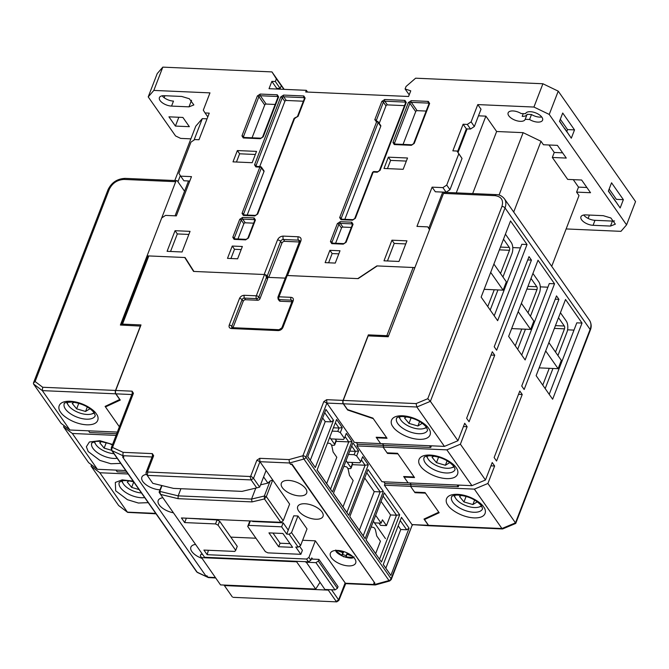 <?xml version="1.0" encoding="UTF-8"?>
<svg xmlns="http://www.w3.org/2000/svg" width="669" height="669" viewBox="0 0 669 669"><rect width="100%" height="100%" fill="white"/><g stroke="black" fill="none" stroke-linecap="round" stroke-linejoin="round"><path stroke-width="1" d="M429.113 525.734A2.433 1.238 -87.5 0 1 429.03 525.742A2.433 1.238 -87.5 0 1 428.361 525.307L423.995 519.069L438.805 512.211L425.459 493.153L414.997 492.693L410.549 486.338L414.588 492.116L425.049 492.576L439.173 512.747L424.489 519.537L424.823 518.684M404.076 477.097L408.115 482.876L381.966 481.73L356.895 445.922L383.044 447.068L383.688 445.403L382.484 443.681L383.688 445.403L383.044 447.068L446.859 449.861L471.938 485.669L408.115 482.876L403.675 476.52L414.136 476.98L397.955 453.875L387.493 453.423L383.044 447.068L387.092 452.838L397.553 453.298L414.537 477.557L404.076 477.097L404.285 476.545M343.448 403.792L416.854 407.003L416.093 403.591L343.247 400.405A2.433 1.238 -87.5 0 0 343.448 403.792L347.495 409.562L372.917 418.117L387.033 438.279L376.572 437.827L376.789 437.275M443.514 193.4L495.127 195.657A2.433 1.238 -87.5 0 1 496.206 194.612L444.592 192.354A2.433 1.238 92.5 0 0 443.514 193.4L388.204 336.758L368.151 335.88L343.247 400.405M428.361 525.307L411.97 524.588L384.391 485.201L410.549 486.338L411.184 484.682L409.98 482.959L411.184 484.682L410.549 486.338L474.363 489.131L501.942 528.527L502.653 528.928L515.732 523.442L590.284 330.227A2.433 1.154 21.1 0 0 590.108 329.441A14.994 10.771 -35 0 0 589.489 320.275C591.421 323.528 591.689 326.848 590.284 330.227M496.206 194.612C499.241 194.545 501.976 195.925 504.401 198.752A14.994 10.771 145 0 1 505.02 207.917L590.108 329.441L515.473 522.865L501.942 528.527L428.536 525.316L424.489 519.537M444.433 446.39L457.964 440.737L430.384 401.341L416.854 407.003L444.433 446.39L380.619 443.597L376.572 437.827M490.929 465.841L494.634 466L487.893 483.478L515.473 522.865L514.796 523.007M428.536 525.316A2.433 1.238 92.5 0 0 429.197 525.75L502.511 528.953M487.893 483.478L474.363 489.131M384.391 485.201L385.035 483.536L458.265 486.739L458.901 485.1M463.433 426.571L467.129 426.73L460.389 444.199L446.859 449.861M356.895 445.922L357.53 444.258L430.761 447.461L431.396 445.822M471.938 485.669L485.468 480.008L492.208 462.538L494.634 466M485.468 480.008L460.389 444.199M457.964 440.737L464.704 423.26L467.129 426.73M495.127 195.657C501.39 196.594 503.673 200.19 501.959 206.437A2.433 1.154 -158.9 0 1 505.02 207.917L430.384 401.341L427.767 398.716L416.093 403.591M536.137 375.669L565.531 299.495L582.03 323.06L552.636 399.234L536.137 375.669M508.641 336.39L538.035 260.224L554.534 283.79L525.14 359.955L508.641 336.39M481.145 297.12L510.531 220.946L527.03 244.511L497.644 320.685L481.145 297.12M494.132 457.546L519.805 391.022L522.23 394.493L496.557 461.016L494.132 457.546M521.728 386.038L556.508 295.899L558.933 299.361L524.153 389.5L521.728 386.038M529.012 256.62L531.437 260.09L496.649 350.23L494.224 346.759L529.012 256.62M492.3 351.752L494.726 355.214L469.061 421.738L466.636 418.276L492.3 351.752M457.061 485.017L458.265 486.739M429.557 445.738L430.761 447.461M573.994 330.101L567.58 329.825M582.03 323.06L576.803 322.834L549.207 394.334M547.903 287.193L540.268 286.859M554.534 283.79L549.299 283.556L521.711 355.063M520.398 247.915L512.772 247.58M527.03 244.511L521.803 244.285L494.215 315.785M518.525 394.334L522.23 394.493M555.237 299.202L558.933 299.361M527.732 259.923L531.437 260.09M491.029 355.055L494.726 355.214M481.68 506.082A15.914 7.568 21.1 0 1 479.89 506.793L478.644 507.135A14.676 6.983 21.1 0 1 474.338 507.537A14.676 6.983 21.1 0 1 455.597 498.246A14.676 6.983 21.1 0 1 454.56 495.311M481.379 505.664A14.676 6.983 21.1 0 1 478.644 507.135M455.597 498.246L454.903 497.151A15.914 7.568 21.1 0 1 454.059 495.42M461.551 495.344L459.561 496.557L463.968 501.934L472.883 504.543L477.357 501.809M472.883 504.543L474.63 500.019M463.968 501.934L466.117 496.365M503.506 239.168L509.318 247.463A2.024 1.029 -87.5 0 1 509.485 250.281L500.512 273.521M494.249 289.761L487.76 306.578M490.193 310.04L497.953 289.928M502.946 276.991L511.91 253.752A8.103 4.123 92.5 0 0 511.241 242.479L505.43 234.175M539.147 367.875L558.13 368.703L545.687 350.932M558.13 368.703L561.333 360.39L548.889 342.62M352.446 463.558L350.899 467.547A2.024 0.962 21.1 0 1 351.049 468.2L352.588 464.211A2.024 0.962 -158.9 0 0 352.446 463.558L351.651 462.421M350.899 467.547L346.065 460.64M351.049 468.2A2.024 0.962 21.1 0 1 349.971 468.626L347.847 468.534M94.354 412.99A15.914 7.568 21.1 0 1 92.565 413.71L91.319 414.052A14.676 6.983 21.1 0 1 87.012 414.454A14.676 6.983 21.1 0 1 68.271 405.163A14.676 6.983 21.1 0 1 67.235 402.228M94.053 412.572A14.676 6.983 21.1 0 1 91.319 414.052M68.271 405.163L67.577 404.068A15.914 7.568 21.1 0 1 66.733 402.337M74.217 402.253L72.227 403.474L76.642 408.851L85.557 411.46L90.031 408.726M78.783 403.282L76.642 408.851M85.557 411.46L87.305 406.936M113.947 453.691A14.676 6.983 21.1 0 1 95.776 444.433L95.082 443.338A15.914 7.568 21.1 0 1 94.237 441.615M95.776 444.433A14.676 6.983 21.1 0 1 94.73 441.498M101.721 441.532L99.731 442.753L104.138 448.121L111.564 450.296M106.287 442.552L104.138 448.121M299.436 495.896A13.581 6.456 21.1 0 1 286.131 491.263A13.581 6.456 21.1 0 1 281.348 483.269A13.581 6.456 21.1 0 1 288.598 480.417A13.581 6.456 21.1 0 1 301.903 485.05A13.581 6.456 21.1 0 1 306.678 493.045A13.581 6.456 21.1 0 1 299.436 495.896M315.768 519.228A13.581 6.456 21.1 0 1 302.463 514.595A13.581 6.456 21.1 0 1 297.688 506.6A13.581 6.456 21.1 0 1 304.93 503.749A13.581 6.456 21.1 0 1 318.235 508.39A13.581 6.456 21.1 0 1 323.018 516.376A13.581 6.456 21.1 0 1 315.768 519.228M354.712 558.674A13.581 6.456 21.1 0 1 355.691 563.047A13.581 6.456 21.1 0 1 344.652 565.38A13.581 6.456 21.1 0 1 331.347 557.645A13.581 6.456 21.1 0 1 330.361 553.271A13.581 6.456 21.1 0 1 341.407 550.938A13.581 6.456 21.1 0 1 354.712 558.674M195.557 544.415A13.581 6.456 -158.9 0 0 190.874 547.175A13.581 6.456 -158.9 0 0 191.861 551.549A13.581 6.456 -158.9 0 0 201.938 558.347M162.885 497.744A13.581 6.456 -158.9 0 0 158.202 500.504A13.581 6.456 -158.9 0 0 173.422 512.797M146.603 474.405A13.581 6.456 -158.9 0 0 141.861 477.173A13.581 6.456 -158.9 0 0 146.645 485.159A13.581 6.456 -158.9 0 0 159.95 489.8A13.581 6.456 -158.9 0 0 160.008 489.8M327.517 443.045L329.616 443.388A6.08 3.086 -87.5 0 1 331.088 444.459A6.08 3.086 -87.5 0 1 332.041 446.859L333.103 451.976L336.808 457.27L326.656 483.578M343.858 466.377L345.957 466.728A6.08 3.086 -87.5 0 1 347.428 467.79A6.08 3.086 -87.5 0 1 348.382 470.19L349.444 475.316L353.148 480.601L342.996 506.91M371.144 527.013L373.243 527.364A6.08 3.086 -87.5 0 1 374.715 528.426A6.08 3.086 -87.5 0 1 375.669 530.826L376.731 535.953L380.435 541.238L375.669 553.581M115.712 390.453L132.102 391.173L133.424 393.263L112.526 447.427L123.071 452.336L152.331 453.615L153.653 455.706L147.556 471.511L147.882 472.021L250.064 476.495L250.775 476.019L256.871 460.222L259.739 458.315L289 459.595L302.923 455.756L323.821 401.584L326.689 399.686L326.882 403.064L354.47 442.46L380.619 443.597L376.17 437.25L386.632 437.702L373.285 418.643L347.646 410.022L343.272 403.783A2.433 1.238 -87.5 0 1 343.072 400.397L368.36 334.876L386.841 335.679L413.149 267.5L377.232 265.928L358.149 278.622L287.185 275.519L278.973 296.802L291.007 297.329C293.03 297.63 293.766 298.792 293.206 300.807L282.937 327.417C281.95 329.416 280.361 330.478 278.17 330.595L231.441 328.546C229.417 328.245 228.681 327.091 229.241 325.067L239.502 298.458C240.497 296.459 242.086 295.405 244.277 295.288L256.311 295.815A2.024 0.962 21.1 0 1 258.861 297.044L266.429 277.418L265.76 275.335L264.523 274.524L193.558 271.422L184.744 257.506L148.827 255.934A2.024 0.962 -158.9 0 0 147.74 256.361L121.432 324.549A2.024 0.962 21.1 0 1 122.511 324.122L140.992 324.933L115.712 390.453A2.433 1.238 92.5 0 0 115.913 393.84L120.278 400.079L105.468 406.928L118.814 425.994L119.676 426.028M287.185 275.519L285.839 276.648L277.894 297.228A2.024 0.962 21.1 0 1 278.973 296.802A2.024 1.029 92.5 0 0 279.14 299.62L291.174 300.147A2.024 1.455 145 0 1 292.186 300.649L292.127 301.234A2.024 0.962 -158.9 0 1 293.206 300.807M285.27 278.12L267.148 277.326M413.149 267.5A2.024 0.962 21.1 0 1 414.747 267.951M386.841 335.679A2.024 0.962 21.1 0 1 388.438 336.139M369.096 335.922L368.36 334.876M289 459.595L289.577 462.99L303.91 459.043A2.433 0.753 -105.4 0 1 302.923 455.756A2.433 1.154 21.1 0 1 305.984 457.228L326.882 403.064L343.272 403.783M259.739 458.315L259.94 461.694L289.618 504.091L283.204 520.725L280.821 522.305L181.433 517.965L184.669 522.581L215.527 523.927L218.086 525.165L235.714 550.344L234.777 551.423L203.92 550.077L207.156 554.693L306.536 559.041L308.919 557.453L315.342 540.828L345.689 583.652L338.84 600.478L336.741 601.866L233.113 597.333L336.741 601.866M250.775 476.019L253.518 478.327L259.94 461.694L289.577 462.99L290.547 464.378L291.935 463.993L374.916 583.184L291.768 464.428L290.547 464.378M250.064 476.495L251.134 479.916L256.712 487.885L241.986 491.381L173.514 488.387L152.8 483.336L147.213 475.366L251.134 479.916L253.518 478.327L259.664 487.107L256.712 487.885M147.882 472.021L147.213 475.366L146.085 473.585L147.155 475.274M147.556 471.511L146.001 472.69L146.085 473.585M123.071 452.336L122.887 455.698L152.064 456.977M132.127 393.773L111.221 447.937A2.433 1.154 21.1 0 1 112.526 447.427A2.433 1.564 115 0 0 112.041 450.647L122.887 455.698L123.865 457.086L122.812 456.601L122.644 457.036L123.865 457.086M121.507 325.092A2.024 0.962 21.1 0 1 121.432 324.549M184.744 257.506L188.307 262.591M244.277 295.288A2.024 1.029 92.5 0 0 244.444 298.106L256.478 298.633L257.607 300.247L245.573 299.72A2.024 1.455 -35 0 0 243.19 301.309L233.004 327.71M291.927 301.752L280.269 301.242L279.14 299.62A2.024 1.455 -35 0 1 278.12 299.118L277.894 297.228M257.607 300.247A2.024 1.455 -35 0 0 259.99 298.658L267.567 279.04A2.024 1.455 -35 0 0 267.483 277.794L265.76 275.335M278.12 299.118L279.257 300.741A2.024 1.455 -35 0 0 280.269 301.242M368.301 464.796L362.64 456.71L360.716 461.702L356.669 455.924L358.592 450.931L352.931 442.853L333.43 493.404L348.792 515.356L368.301 464.796L365.107 465.231L361.402 459.929M351.961 441.465L346.299 433.378L344.376 438.362L340.337 432.592L342.26 427.6L336.599 419.513L317.089 470.073L332.46 492.024L351.961 441.465L348.766 441.891L345.062 436.598M315.308 467.531L333.53 420.299L325.928 409.445L307.707 456.676L315.308 467.531L307.748 456.567M390.855 575.424L409.077 528.192L401.475 517.329L383.245 564.561L390.855 575.424L383.287 564.46M384.324 492.844L366.102 540.075L381.472 562.027L399.694 514.796L384.324 492.844M349.762 516.744L365.132 538.687L383.354 491.456L367.992 469.513L349.762 516.744M385.035 483.536L383.83 481.814M357.53 444.258L356.326 442.535M374.916 583.184L373.695 583.125L375.393 584.932L389.626 581.001A2.433 0.753 -105.4 0 1 388.99 580.558L303.91 459.043A2.433 1.748 145 0 0 305.984 457.228L391.072 578.752A2.433 1.154 21.1 0 1 391.248 579.538L412.188 525.115L391.072 578.752A2.433 1.748 -35 0 1 388.99 580.558L374.665 584.514L345.02 583.217L345.196 584.004M297.948 515.991L307.012 528.928L300.59 545.553L291.533 532.616L297.948 515.991L293.766 515.807L286.708 534.096L289.15 534.205L291.533 532.616M199.839 518.768L200.14 519.203M230.797 537.123L255.959 538.227M302.631 540.268L315.342 540.828M266.086 470.474L259.664 487.107M215.376 577.548L207.975 577.222L207.005 575.842L205.784 575.783L122.644 457.036M105.802 406.075L105.468 406.928M345.02 583.217L338.606 599.85L338.84 600.478M111.221 447.937L111.506 450.204A2.433 1.748 145 0 0 112.041 450.647L197.121 572.171A2.433 1.564 115 0 0 197.556 572.539L196.586 571.727A2.433 1.748 -35 0 0 197.121 572.171L208.385 577.581L215.669 577.966M387.493 453.423L387.711 452.871M414.997 492.693L415.206 492.141M347.178 462.229L359.78 462.781L360.716 461.702M348.792 515.356L346.885 512.462L365.107 465.231L352.412 464.671M333.463 493.304L346.885 512.462M358.592 450.931L355.406 451.366L351.693 446.064M356.669 455.924L354.118 454.694L355.406 451.366L349.745 451.115M348.457 454.443L354.118 454.694M330.837 438.897L343.44 439.441L344.376 438.362M332.46 492.024L330.545 489.123L348.766 441.891L336.072 441.339M317.131 469.964L330.545 489.123M342.26 427.6L339.066 428.035L335.353 422.733M340.337 432.592L337.778 431.354L339.066 428.035L333.405 427.784M332.125 431.112L337.778 431.354M333.53 420.299L331.147 421.888L324.691 412.664M310.324 460.239L325.218 421.629L331.147 421.888M409.077 528.192L406.693 529.781L400.229 520.549M385.862 568.132L400.764 529.522L406.693 529.781M366.144 539.967L381.472 562.027M399.694 514.796L396.5 515.222L383.086 496.064M379.557 559.125L396.5 515.222L390.571 514.963L381.046 501.357M365.132 538.687L363.217 535.794L380.159 491.891L383.354 491.456M349.803 516.635L363.217 535.794M359.337 530.241L374.23 491.631L380.159 491.891L366.746 472.732M291.768 464.428L291.935 463.993M306.536 559.041L308.476 561.818L310.868 560.229L308.919 557.453M310.868 560.229L311.762 557.896L312.615 559.117M232.302 596.89L224.374 585.567L328.295 590.117L336.223 601.439L338.606 599.85L331.54 589.757M208.393 550.269L207.156 554.693M283.204 520.725L266.321 496.615L272.743 479.982L270.142 480.969L267.926 483.093L263.603 476.913M161.672 485.502L159.097 492.167L160.543 494.399L178.029 498.664L252.029 501.901L264.464 498.949L280.821 522.305M325.218 421.629L322.65 417.949M400.764 529.522L398.189 525.842M378.938 523.058L380.536 525.349L386.465 525.608L390.571 514.963M374.23 491.631L364.705 478.017M300.59 545.553L298.207 547.142L289.15 534.205M252.798 521.084L252.639 521.494L283.154 522.832L281.616 526.821L248.659 525.382L247.722 526.461L265.359 551.641L267.909 552.87L300.858 554.317L295.765 547.033L298.207 547.142M283.154 522.832L288.247 530.107M299.553 546.247L302.405 550.319L300.858 554.317M328.295 590.117L329.006 589.64M308.476 561.818L204.563 557.269L160.543 494.399L159.782 491.381L159.097 492.167M185.907 518.157L217.074 519.938L219.624 521.168L237.252 546.356L235.714 550.344M252.029 501.901L251.552 499.066L264.33 496.038L264.464 498.949L266.321 496.615L264.33 496.038L270.142 480.969M260.534 484.849L267.926 483.093M162.015 485.585L159.782 491.381L178.171 495.863L251.552 499.066L255.784 488.102M224.048 585.049L224.374 585.567M375.652 515.322L381.138 523.158L382.417 519.83L386.465 525.608M282.895 533.486L268.946 532.875L278.655 546.74L292.604 547.342L282.895 533.486M281.616 526.821L286.708 534.096M248.659 525.382L250.357 520.975M255.315 521.193L255.617 521.628M186.208 518.592L184.669 522.581M178.029 498.664L178.171 495.863L180.923 488.713M218.086 525.165L219.624 521.168M215.527 523.927L217.074 519.938M381.138 523.158L374.464 522.865M272.977 533.051L280.102 543.22L278.655 546.74M280.102 543.22L290.02 543.654M249.846 520.95L247.722 526.461M531.002 278.438L536.814 286.742A2.024 1.029 -87.5 0 1 536.981 289.56L528.017 312.799M521.753 329.039L515.264 345.848M517.689 349.318L525.449 329.198M530.442 316.261L539.406 293.022A8.103 4.123 92.5 0 0 538.737 281.749L532.925 273.454M347.06 552.862L346.208 557.428L346.492 554.676L348.373 554.175L348.499 553.581M342.16 551.122L341.817 551.716L342.98 553.363L343.791 551.591M346.208 557.428L341.541 555.68L343.807 551.591M342.336 552.452L342.888 551.315M347.512 554.384L347.838 553.238M336.106 440.219L334.567 444.216A2.024 0.962 21.1 0 1 334.709 444.868L336.248 440.871A2.024 0.962 -158.9 0 0 336.106 440.219L335.311 439.09M334.567 444.216L329.733 437.309M334.709 444.868A2.024 0.962 21.1 0 1 333.63 445.295L331.515 445.194M140.549 326.087L120.387 325.042L175.704 181.684A2.433 1.238 -87.5 0 1 176.783 180.638A2.433 1.238 -87.5 0 1 177.444 181.073L184.56 191.242M119.433 426.019L119.224 426.571L105.1 406.401L119.843 399.452M140.44 325.92L115.536 390.445L42.691 387.259L35.114 381.539L109.306 189.268C112.392 183.08 117.318 179.802 124.091 179.426L175.704 181.684M117.343 432.082L69.91 430.008L42.331 390.621L42.691 387.259M124.091 179.426A2.433 1.238 92.5 0 1 125.17 178.38C117.234 178.723 111.514 182.52 108.002 189.779L33.45 382.994L33.542 383.989L42.331 390.621L115.737 393.832L119.784 399.602M125.73 470.524L97.415 469.287L72.336 433.479L116.063 435.385M155.735 513.382L127.419 512.145L99.84 472.749L128.155 473.986M33.45 382.994L35.114 381.539M115.737 393.832A2.433 1.238 -87.5 0 1 115.536 390.445M33.542 383.989L61.122 423.377L69.91 430.008M72.336 433.479L63.555 426.839L88.626 462.655L97.415 469.287M88.517 430.828L89.721 432.542L116.707 433.729M63.555 426.839L64.04 425.576M116.013 470.098L117.217 471.821L126.934 472.247M99.84 472.749L91.051 466.117L91.536 464.855M91.051 466.117L118.63 505.513L127.662 512.395L156.028 513.8M118.63 505.513L127.662 512.395M484.147 289.326L503.13 290.154L490.686 272.383M503.13 290.154L506.341 281.833L493.898 264.063M337.402 588.319L338.046 586.654L318.954 559.393L318.31 561.057L337.402 588.319L335.018 589.907L315.927 562.646L318.31 561.057M305.959 561.701L324.9 589.464L335.018 589.907M202.481 554.3L200.976 554.233L200.332 555.897L220.527 584.898L315.726 589.063L319.949 582.381M318.954 559.393L311.311 559.058M201.436 557.637L296.635 561.801L296.944 561.308M305.817 562.203L315.927 562.646M315.726 589.063L296.635 561.801M454.176 466.803A15.914 7.568 21.1 0 1 452.395 467.514L451.14 467.857A14.676 6.983 21.1 0 1 446.842 468.267A14.676 6.983 21.1 0 1 428.101 458.967A14.676 6.983 21.1 0 1 427.065 456.032M453.883 466.385A14.676 6.983 21.1 0 1 451.14 467.857M428.101 458.967L427.407 457.872A15.914 7.568 21.1 0 1 426.563 456.149M434.047 456.066L432.057 457.287L436.464 462.655L445.387 465.273L449.852 462.53M445.387 465.273L447.135 460.749M436.464 462.655L438.613 457.094M141.443 492.969A14.676 6.983 21.1 0 1 123.272 483.712L122.578 482.617A15.914 7.568 21.1 0 1 121.733 480.886M123.272 483.712A14.676 6.983 21.1 0 1 122.235 480.777M129.217 480.81L127.227 482.023L131.634 487.4L139.068 489.574M133.733 481.964L131.634 487.4M426.68 427.524A15.914 7.568 21.1 0 1 424.89 428.244L423.644 428.586A14.676 6.983 21.1 0 1 419.338 428.988A14.676 6.983 21.1 0 1 400.606 419.697A14.676 6.983 21.1 0 1 399.56 416.762M426.387 427.106A14.676 6.983 21.1 0 1 423.644 428.586M400.606 419.697L399.911 418.602A15.914 7.568 21.1 0 1 399.067 416.871M406.551 416.795L404.561 418.008L408.968 423.385L417.891 425.994L422.356 423.26M417.891 425.994L419.63 421.47M408.968 423.385L411.117 417.816M525.608 113.513L525.525 113.73A9.115 4.332 21.1 0 1 525.566 113.621A9.115 4.332 21.1 0 1 530.433 111.706A9.115 4.332 21.1 0 1 539.365 114.817A9.115 4.332 21.1 0 1 542.584 120.186A9.115 4.332 21.1 0 1 537.709 122.101A9.115 4.332 21.1 0 1 529.572 119.508L525.182 119.316A9.115 4.332 21.1 0 1 525.14 119.425A9.115 4.332 21.1 0 1 515.08 120.186A9.115 4.332 21.1 0 1 508.131 112.86A9.115 4.332 21.1 0 1 521.143 113.538L525.525 113.73M529.572 119.508L531.495 114.516A9.115 4.332 -158.9 0 0 539.64 117.117A9.115 4.332 -158.9 0 0 541.731 116.991M566.141 228.94L620.957 231.34L626.569 224.868L635.55 201.586L558.23 91.151L542.91 83.759L415.633 78.198L406.058 86.468L405.096 88.952L409.211 94.831M626.569 224.868L549.241 114.432L533.929 107.048L477.783 104.59L481.019 109.206L474.346 126.508L470.533 129.042L466.343 128.858L463.107 124.242L452.846 150.851L457.027 151.035L458.792 153.82L446.725 185.079L442.911 187.621L432.099 187.153L416.954 226.398L427.767 226.875L429.531 229.651L414.897 267.575L376.89 265.911L357.806 278.605L287.536 275.528L300.883 240.94C301.543 238.524 300.665 237.127 298.24 236.767L283.246 236.107C280.62 236.249 278.714 237.52 277.518 239.92L264.171 274.507L193.91 271.438L185.087 257.523L147.08 255.859L147.632 256.645M268.202 277.376L267.232 275.988L280.587 241.392A2.433 1.154 -158.9 0 0 277.518 239.92M264.941 274.625A2.433 1.154 21.1 0 1 267.232 275.988M153.828 90.424L162.81 67.134L157.207 73.607L148.217 96.896L153.828 90.424L209.974 92.874L203.301 110.176L205.057 112.952L209.246 113.136L198.977 139.746L194.796 139.562L190.974 142.104L178.907 173.371L180.672 176.156L191.485 176.624L176.34 215.878L165.527 215.401L161.714 217.943L147.08 255.859M188.524 180.973L175.077 215.819M168.939 116.832L182.888 117.443L189.36 126.684L175.412 126.081L168.939 116.832M164.281 95.692L181.717 96.453L189.344 98.753L193.859 104.933L188.993 106.848L171.557 106.087A9.115 4.332 21.1 0 1 162.626 102.976A9.115 4.332 21.1 0 1 159.414 97.607A9.115 4.332 21.1 0 1 164.281 95.692M148.217 96.896L175.554 135.941L180.663 138.399L190.882 138.851M174.793 180.555L195.766 126.182L202.314 118.63L207.047 118.839M307.564 92.071L306.343 90.323L269.03 88.693L271.857 81.375L276.707 88.308L280.194 88.459L275.344 81.526L271.857 81.375M585.793 214.908L603.229 215.669L610.856 217.969L615.371 224.148L610.504 226.063L593.069 225.302A9.115 4.332 21.1 0 1 584.137 222.192A9.115 4.332 21.1 0 1 580.926 216.823A9.115 4.332 21.1 0 1 585.793 214.908M478.469 115.821L485.878 116.138L496.632 131.5L523.133 132.663L541.004 141.284L543.429 144.747L557.377 145.357L566.275 158.068L552.326 157.458L567.688 179.401L581.637 180.011L590.535 192.722L576.586 192.112L579.011 195.574L551.716 266.321M496.632 131.5L472.674 193.584M456.266 192.864L485.878 116.138M407.53 158.001L388.355 157.165L383.989 168.471L403.164 169.307L407.53 158.001M256.536 151.395L237.361 150.558L232.996 161.865L252.171 162.709L256.536 151.395M167.091 251.318L182.085 251.979L190.046 231.357L175.052 230.696L167.091 251.318M398.992 261.462L406.944 240.84L391.95 240.188L383.998 260.81L398.992 261.462M340.003 250.766L329.884 250.323L325.134 262.633L335.253 263.076L340.003 250.766M237.612 258.803L242.362 246.493L232.243 246.058L227.493 258.359L237.612 258.803M463.107 124.242L467.296 124.426L471.11 121.883L477.783 104.59M542.91 83.759L533.929 107.048M306.343 90.323L305.7 91.988L408.575 96.487L410.758 90.833L405.096 88.952M162.81 67.134L271.957 71.909L276.364 78.867L275.344 81.526M268.695 277.392L281.875 243.24A2.433 1.748 145 0 1 284.743 241.342L299.386 241.977M177.946 181.792L180.329 175.604M194.043 140.064L202.314 118.63M178.815 117.267L175.412 126.081M162.182 95.809A9.115 4.332 -158.9 0 0 173.48 101.103L171.557 106.087M164.156 97.699L164.925 95.717M180.672 176.156L183.908 180.772L189.787 181.031M276.364 78.867L283.932 89.345M589.414 215.067L588.118 218.42M583.694 215.025A9.115 4.332 -158.9 0 0 594.992 220.318L612.428 221.079L610.504 226.063M609.158 189.026L616.392 199.362L623.366 199.663L620.163 207.975L613.448 198.032L618.139 205.09M560.304 119.249L567.546 129.585L566.827 131.442M559.577 121.156L561.525 124.233L559.501 121.34L562.713 113.028L574.52 129.895L571.309 138.207L564.594 128.256L569.286 135.322M523.25 113.63L522.205 116.347A9.115 4.332 -158.9 0 0 527.021 114.541M531.495 114.516L527.105 114.324L525.182 119.316M558.23 91.151L549.241 114.432M623.366 199.663L611.558 182.796L608.355 191.117L615.873 201.854M561.525 124.233L567.019 132.086M614.527 220.962L612.428 221.079M467.121 128.9L458.031 152.465M442.736 192.095L428.762 228.305M457.027 151.035L462.028 158.436L449.961 189.703L446.148 192.246L435.335 191.769L432.099 187.153M457.521 151.738L466.343 128.858M474.346 126.508L471.11 121.883M576.586 192.112L578.509 187.119L586.872 187.487M573.283 179.652L578.509 187.119M549.015 144.997L554.25 152.465L552.326 157.458M513.7 212.031L541.004 141.284M554.25 152.465L562.604 152.833M499.057 195.064L523.133 132.663M427.767 226.875L429.59 229.484M388.355 157.165L390.621 160.393L387.443 168.621M406.342 161.087L390.621 160.393M237.361 150.558L239.619 153.795L236.45 162.015M255.349 154.48L239.619 153.795M175.052 230.696L177.318 233.933L170.545 251.477M188.859 234.443L177.318 233.933M405.757 243.926L394.217 243.424L391.95 240.188M394.217 243.424L387.451 260.96M329.884 250.323L332.15 253.559L328.596 262.783M338.807 253.852L332.15 253.559M241.166 249.579L234.51 249.286L232.243 246.058M234.51 249.286L230.947 258.51M442.911 187.621L446.148 192.246M449.961 189.703L446.725 185.079M458.792 153.82L462.028 158.436M284.174 89.353L271.957 71.909M205.057 112.952L207.8 116.874M280.194 88.459L281.223 85.799M567.546 129.585L574.52 129.895M608.439 190.882L612.637 197.238M608.422 190.924L610.371 194.002M559.593 121.106L563.783 127.461M470.533 129.042L467.296 124.426M253.643 223.17L245.272 222.802A1.213 0.87 -35 0 0 243.842 223.755L237.963 238.992M243.282 137.965L260.366 138.709L263.226 136.81L278.63 96.896L277.309 94.806L260.224 94.061L257.364 95.96L241.961 135.874L243.282 137.965A1.213 0.619 92.5 0 1 243.817 137.446L243.541 137.362A1.213 0.87 145 0 1 243.491 136.618L258.895 96.704L264.715 105.016L252.062 137.806M275.16 104.464L266.145 104.063L260.325 95.751A1.213 0.619 -87.5 0 1 260.224 94.061M259.714 166.548L284.843 101.42L282.259 97.724A1.213 0.577 -158.9 0 0 280.721 96.988L254.538 164.842L255.867 166.924L259.873 167.099L242.036 213.336L243.357 215.426L254.864 215.928L257.724 214.021L294.686 118.229L298.073 116.347L305.131 98.05L303.81 95.968L283.589 95.082L280.721 96.988M303.366 101.22L286.273 100.467A1.213 0.87 -35 0 0 284.843 101.42M260.743 166.798A1.213 0.87 145 0 1 261.353 167.099L263.946 170.796A1.213 0.87 145 0 1 263.996 171.54L247.204 215.05M377.508 121.507A1.213 0.87 145 0 1 378.119 121.808L380.711 125.504A1.213 0.87 145 0 1 380.761 126.249L344.844 219.315M404.494 105.635L387.401 104.891A1.213 0.87 -35 0 0 385.971 105.844L379.214 123.364M394.275 144.571L411.36 145.315L414.228 143.409L429.623 103.494L428.302 101.412L411.218 100.659L408.358 102.566L392.954 142.48L394.275 144.571A1.213 0.619 92.5 0 1 394.81 144.044L394.534 143.96A1.213 0.87 145 0 1 394.484 143.216L409.888 103.302L415.708 111.623L403.056 144.404M426.153 111.062L417.138 110.669L411.318 102.357A1.213 0.619 -87.5 0 1 411.218 100.659M351.284 227.443L342.913 227.075A1.213 0.87 -35 0 0 341.483 228.029L335.604 243.265M264.715 105.016A1.213 0.87 145 0 1 266.145 104.063M415.708 111.623A1.213 0.87 145 0 1 417.138 110.669M558.498 317.716L564.318 326.02A2.024 1.029 -87.5 0 1 564.485 328.839L555.513 352.07M549.249 368.318L542.76 385.127M545.185 388.589L552.954 368.477M557.938 355.54L566.911 332.301A8.103 4.123 92.5 0 0 566.242 321.028L560.43 312.724M385.469 538.587L373.352 521.285M511.651 328.596L530.626 329.424L518.182 311.654M530.626 329.424L533.837 321.112L521.394 303.341M473.719 512.262A16.616 7.903 21.1 0 1 452.788 502.16A16.616 7.903 21.1 0 1 451.583 496.808C452.629 496.624 449.601 496.08 456.927 495.043C467.497 495.662 475.701 499.275 481.546 505.889L482.583 508.766A16.616 7.903 21.1 0 1 473.719 512.262M446.215 472.983A16.616 7.903 21.1 0 1 425.283 462.889A16.616 7.903 21.1 0 1 424.079 457.529C425.124 457.345 422.106 456.81 429.423 455.773C439.993 456.392 448.205 460.004 454.05 466.619L455.087 469.496A16.616 7.903 21.1 0 1 446.215 472.983M418.719 433.713A16.616 7.903 21.1 0 1 397.787 423.611A16.616 7.903 21.1 0 1 396.583 418.259C397.629 418.075 394.601 417.531 401.927 416.494C412.497 417.113 420.709 420.726 426.546 427.34L427.583 430.217A16.616 7.903 21.1 0 1 418.719 433.713M448.013 505.338C449.71 508.749 460.774 517.162 474.053 517.898C487.099 518.316 486.714 510.372 483.587 506.893C481.889 503.481 470.825 495.068 457.554 494.332C444.5 493.914 444.885 501.859 448.013 505.338M420.517 466.059C422.214 469.479 433.278 477.883 446.549 478.619C459.603 479.037 459.21 471.093 456.082 467.614C454.385 464.202 443.33 455.79 430.05 455.054C416.996 454.644 417.389 462.58 420.517 466.059M393.021 426.789C394.718 430.2 405.774 438.613 419.053 439.349C432.099 439.759 431.714 431.823 428.586 428.344C426.889 424.924 415.825 416.519 402.554 415.784C389.5 415.365 389.885 423.31 393.021 426.789M501.959 206.437L427.767 398.716M509.318 247.463L500.445 247.078M499.383 249.846L509.485 250.281M259.99 298.658L258.861 297.044A2.024 1.455 -35 0 1 256.478 298.633A2.024 1.029 -87.5 0 1 256.311 295.815L264.523 274.524M148.827 255.934L122.511 324.122M326.689 399.686L343.072 400.397M239.502 298.458A2.024 0.962 21.1 0 1 242.061 299.695A2.024 1.455 145 0 1 244.444 298.106L245.573 299.72M229.241 325.067A2.024 0.962 21.1 0 1 231.792 326.305L242.061 299.695L243.19 301.309M231.441 328.546A2.024 1.029 -87.5 0 1 232.335 327.676L231.875 327.542A2.024 1.455 145 0 1 231.792 326.305L232.77 327.701M278.17 330.595A2.024 1.029 -87.5 0 1 279.065 329.725L281.858 327.843L292.127 301.234M282.937 327.417A2.024 0.962 -158.9 0 0 281.858 327.843M291.007 297.329A2.024 1.029 92.5 0 0 291.174 300.147L292.06 301.41M323.821 401.584L326.882 403.064M256.871 460.222L259.94 461.694M153.653 455.706L152.532 456.994L152.331 453.615M133.424 393.263L132.303 394.551L132.102 391.173M115.913 393.84L131.835 394.534M266.429 277.418L267.567 279.04M411.97 524.588L429.03 525.742M536.814 286.742L527.95 286.357M526.879 289.117L536.981 289.56M354.06 556.867C352.446 560.898 334.625 554.225 335.771 550.018M352.496 556.282L347.479 554.4M341.541 555.68L342.637 553.196M342.344 552.485L336.791 550.403M351.108 555.195L348.373 554.175M341.817 551.716L338.506 550.478M342.98 553.363L342.252 555.019M346.258 555.646A8.271 3.93 21.1 0 1 342.595 554.266M346.074 556.449L346.475 554.718M86.393 419.179A16.616 7.903 21.1 0 1 65.462 409.077A16.616 7.903 21.1 0 1 64.257 403.716C63.496 402.914 66.223 402.353 72.419 402.044C82.262 403.541 89.529 407.128 94.22 412.806L95.257 415.683A16.616 7.903 21.1 0 1 86.393 419.179M117.184 458.315A16.616 7.903 21.1 0 1 113.889 458.449A16.616 7.903 21.1 0 1 92.958 448.355A16.616 7.903 21.1 0 1 91.753 442.995L95.182 441.423L99.924 441.314L109.365 443.597L112.392 444.918M144.68 497.594A16.616 7.903 21.1 0 1 141.385 497.728A16.616 7.903 21.1 0 1 120.462 487.626A16.616 7.903 21.1 0 1 119.258 482.274L122.678 480.693L127.419 480.593L133.608 481.78M96.261 413.81C94.563 410.39 83.5 401.985 70.22 401.249C57.174 400.831 57.559 408.776 60.687 412.255C62.384 415.666 73.448 424.071 86.727 424.815C99.773 425.225 99.388 417.28 96.261 413.81M112.568 444.45L99.806 440.687L89.387 441.992L86.368 446.775L88.191 451.525L99.873 460.389L110.878 463.751L120.729 463.391M133.148 481.128L122.151 479.849L115.311 482.433L115.687 490.803L127.378 499.668L138.383 503.029L148.234 502.662M108.002 189.779A2.433 1.154 21.1 0 1 109.306 189.268M242.588 217.417L239.728 219.323L232.795 237.286L234.117 239.368L245.623 239.878L248.483 237.972L255.416 220.009L254.095 217.918L242.588 217.417A1.213 0.619 -87.5 0 0 242.688 219.106L254.195 219.616A1.213 0.619 -87.5 0 1 254.095 217.918M340.998 219.691L352.504 220.193L355.364 218.295L373.21 172.058L377.216 172.234L380.084 170.327L406.259 102.474L404.937 100.392L384.717 99.505L381.848 101.412L374.791 119.701L376.639 121.808L339.676 217.609L340.998 219.691A1.213 0.619 92.5 0 1 341.533 219.173L353.04 219.675A1.213 0.619 92.5 0 0 352.504 220.193M353.056 224.282L351.735 222.192L340.228 221.69L337.368 223.597L330.436 241.551L331.757 243.641L343.264 244.143L346.124 242.245L353.056 224.282A1.213 0.577 21.1 0 0 352.404 224.533L352.446 224.182A1.213 0.87 145 0 0 351.835 223.881A1.213 0.619 -87.5 0 1 351.735 222.192M191.543 100.25L188.993 106.848M594.992 220.318L593.069 225.302M232.795 237.286A1.213 0.577 21.1 0 1 234.326 238.022L241.258 220.059A1.213 0.577 -158.9 0 0 239.728 219.323M243.842 223.755L241.258 220.059A1.213 0.87 145 0 1 242.688 219.106L245.272 222.802M254.722 220.369L254.195 219.616A1.213 0.87 145 0 1 254.805 219.917L254.764 220.268A1.213 0.577 21.1 0 1 255.416 220.009M254.764 220.268L247.839 238.223A1.213 0.577 21.1 0 1 248.483 237.972M247.839 238.223L246.159 239.351A1.213 0.619 92.5 0 0 245.623 239.878M234.911 238.858L234.326 238.022A1.213 0.87 145 0 0 234.376 238.766L234.652 238.85A1.213 0.619 92.5 0 0 234.117 239.368M260.366 138.709A1.213 0.619 -87.5 0 1 260.91 138.19L262.583 137.061A1.213 0.577 21.1 0 1 263.226 136.81M244.076 137.454L243.491 136.618A1.213 0.577 -158.9 0 0 241.961 135.874M277.309 94.806A1.213 0.619 -87.5 0 0 277.409 96.495L260.325 95.751A1.213 0.87 145 0 0 258.895 96.704A1.213 0.577 -158.9 0 0 257.364 95.96M277.944 97.256L277.409 96.495A1.213 0.87 145 0 1 278.02 96.796L277.986 97.147A1.213 0.577 21.1 0 1 278.63 96.896M254.538 164.842A1.213 0.577 21.1 0 1 256.076 165.578L282.259 97.724A1.213 0.87 145 0 1 283.689 96.771A1.213 0.619 -87.5 0 1 283.589 95.082M286.273 100.467L283.689 96.771L303.91 97.657A1.213 0.619 -87.5 0 1 303.81 95.968M304.445 98.418L303.91 97.657A1.213 0.87 145 0 1 304.52 97.958L304.487 98.31A1.213 0.577 21.1 0 1 305.131 98.05M295.489 117.836A1.213 0.619 92.5 0 0 295.23 117.702L297.429 116.598A1.213 0.577 21.1 0 1 298.073 116.347M295.748 117.727A1.213 0.619 92.5 0 0 295.213 118.254M295.23 117.702A1.213 0.619 92.5 0 0 294.686 118.229A1.213 0.577 -158.9 0 0 294.042 118.48L295.23 117.702M294.042 118.48L257.08 214.281A1.213 0.577 21.1 0 1 257.724 214.021M257.08 214.281L255.399 215.401A1.213 0.619 92.5 0 0 254.864 215.928M255.399 215.401L243.892 214.9A1.213 0.619 92.5 0 0 243.357 215.426M243.892 214.9L243.616 214.816A1.213 0.87 145 0 1 243.566 214.072A1.213 0.577 -158.9 0 0 242.036 213.336M244.152 214.916L243.566 214.072L261.403 167.844A1.213 0.577 -158.9 0 0 259.873 167.099A1.213 0.619 -87.5 0 1 260.417 166.581L256.403 166.405A1.213 0.619 92.5 0 0 255.867 166.924M256.403 166.405L256.127 166.322A1.213 0.87 145 0 1 256.076 165.578L256.662 166.414M355.364 218.295A1.213 0.577 -158.9 0 0 354.721 218.546L372.558 172.318L373.745 171.54A1.213 0.619 92.5 0 0 373.21 172.058A1.213 0.577 -158.9 0 0 372.558 172.318M341.533 219.173L341.257 219.089A1.213 0.87 145 0 1 341.207 218.345A1.213 0.577 -158.9 0 0 339.676 217.609M341.792 219.181L341.207 218.345L378.169 122.552A1.213 0.577 -158.9 0 0 376.639 121.808A1.213 0.619 -87.5 0 1 377.174 121.29L378.119 121.808A1.213 0.87 145 0 1 378.169 122.552L380.761 126.249M376.915 121.39A1.213 0.619 92.5 0 0 376.655 121.265A1.213 0.619 92.5 0 0 376.112 121.791M377.174 121.29L376.371 121.181A1.213 0.87 145 0 1 376.321 120.437A1.213 0.577 -158.9 0 0 374.791 119.701M376.915 121.281L376.321 120.437L383.387 102.148A1.213 0.577 -158.9 0 0 381.848 101.412M385.971 105.844L383.387 102.148A1.213 0.87 145 0 1 384.817 101.195A1.213 0.619 -87.5 0 1 384.717 99.505M387.401 104.891L384.817 101.195L405.038 102.081A1.213 0.619 -87.5 0 1 404.937 100.392M405.573 102.842L405.038 102.081A1.213 0.87 145 0 1 405.648 102.382L405.615 102.733A1.213 0.577 21.1 0 1 406.259 102.474M405.615 102.733L379.432 170.587A1.213 0.577 21.1 0 1 380.084 170.327M379.432 170.587L377.759 171.716A1.213 0.619 92.5 0 0 377.216 172.234M429.623 103.494A1.213 0.577 -158.9 0 0 428.98 103.754L413.576 143.668A1.213 0.577 21.1 0 1 414.228 143.409M394.81 144.044L411.903 144.797A1.213 0.619 92.5 0 0 411.36 145.315M395.07 144.061L394.484 143.216A1.213 0.577 -158.9 0 0 392.954 142.48M428.302 101.412A1.213 0.619 -87.5 0 0 428.403 103.101L411.318 102.357A1.213 0.87 145 0 0 409.888 103.302A1.213 0.577 -158.9 0 0 408.358 102.566M428.938 103.862L428.403 103.101A1.213 0.87 145 0 1 429.013 103.402L428.98 103.754M340.228 221.69A1.213 0.619 92.5 0 0 340.329 223.379L351.835 223.881L352.362 224.642M352.404 224.533L345.48 242.496A1.213 0.577 21.1 0 1 346.124 242.245M345.48 242.496L343.799 243.625A1.213 0.619 92.5 0 0 343.264 244.143M343.799 243.625L332.292 243.123A1.213 0.619 92.5 0 0 331.757 243.641M332.292 243.123L332.016 243.039A1.213 0.87 145 0 1 331.966 242.295A1.213 0.577 -158.9 0 0 330.436 241.551M332.552 243.131L331.966 242.295L338.899 224.332A1.213 0.577 -158.9 0 0 337.368 223.597M341.483 228.029L338.899 224.332A1.213 0.87 145 0 1 340.329 223.379L342.913 227.075M283.246 236.107A2.433 1.238 92.5 0 0 283.447 239.494L298.441 240.146A2.433 1.238 -87.5 0 1 298.24 236.767M299.503 241.668L298.441 240.146A2.433 1.748 145 0 1 299.662 240.748L299.587 241.45A2.433 1.154 21.1 0 1 300.883 240.94M281.875 243.24L280.587 241.392A2.433 1.748 145 0 1 283.447 239.494L284.743 241.342M260.417 166.581L261.353 167.099A1.213 0.87 145 0 1 261.403 167.844L263.996 171.54M564.318 326.02L555.446 325.627M554.384 328.395L564.485 328.839M504.401 198.752L589.489 320.275M232.335 327.676L279.065 329.725M146.001 472.69L152.356 456.216M412.656 525.023L412.146 525.374M375.267 584.949L345.689 583.652M208.385 577.581L197.556 572.539M196.586 571.727L111.506 450.204M389.626 581.001L391.248 579.538M353.75 557.486L343.565 556.775L335.537 550.462M125.17 178.38L176.783 180.638M234.652 238.85L246.159 239.351M243.817 137.446L260.91 138.19M262.583 137.061L277.986 97.147M297.429 116.598L304.487 98.31M353.04 219.675L354.721 218.546M377.759 171.716L373.745 171.54M411.903 144.797L413.576 143.668M286.29 275.896L299.587 241.45"/></g></svg>
